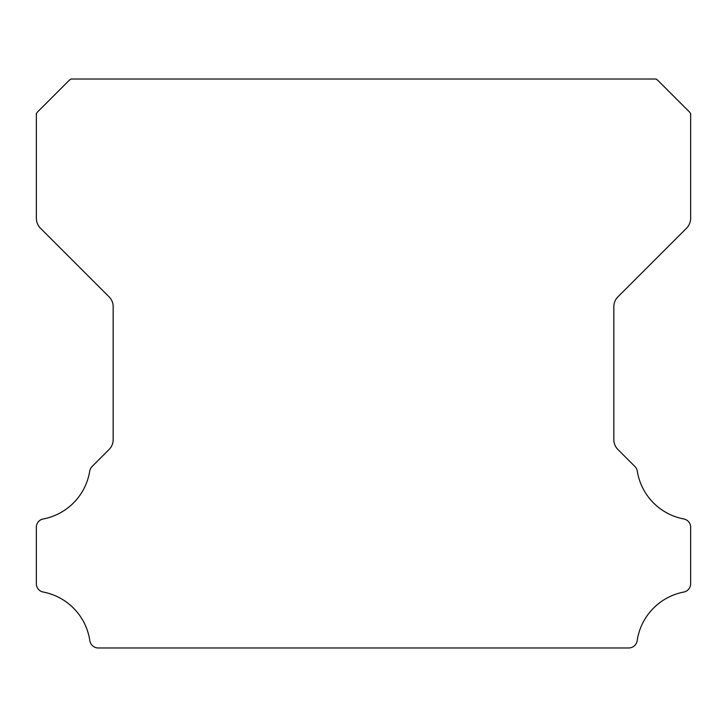 <?xml version="1.0" encoding="UTF-8"?>
<svg xmlns="http://www.w3.org/2000/svg" width="727" height="727" viewBox="0 0 727 727"><rect width="100%" height="100%" fill="white"/><g stroke="black" fill="none" stroke-linecap="round" stroke-linejoin="round"><path stroke-width="1.09" d="M36.35 583.745A8.451 8.451 0 0 1 36.35 583.672L36.35 527.348A8.36 8.36 0 0 1 43.302 518.96A58.06 58.06 0 0 0 89.712 471.16A8.533 8.533 0 0 1 92.102 466.498L108.995 449.595A14.049 14.049 0 0 0 113.167 439.535L113.167 306.812A14.004 14.004 0 0 0 108.995 296.752L40.521 228.278A14.222 14.222 0 0 1 36.359 218.218L36.359 113.566A13.84 13.84 0 0 1 38.994 110.522L67.847 81.669A27.19 27.19 0 0 1 70.901 79.025L656.108 79.025A27.19 27.19 0 0 1 659.153 81.669L688.006 110.522A13.84 13.84 0 0 1 690.65 113.566L690.65 218.218A14.222 14.222 0 0 1 686.479 228.278L618.005 296.752A14.004 14.004 0 0 0 613.833 306.812L613.833 439.535A14.049 14.049 0 0 0 618.005 449.595L634.907 466.498A8.533 8.533 0 0 1 637.297 471.16A58.06 58.06 0 0 0 683.725 518.96A8.379 8.379 0 0 1 690.65 527.348L690.65 583.672A8.451 8.451 0 0 1 683.725 592.06A58.151 58.151 0 0 0 637.17 640.687A8.533 8.533 0 0 1 628.719 647.975L98.281 647.975A8.533 8.533 0 0 1 89.839 640.687A58.151 58.151 0 0 0 43.275 592.06A8.451 8.451 0 0 1 36.35 583.745"/></g></svg>
